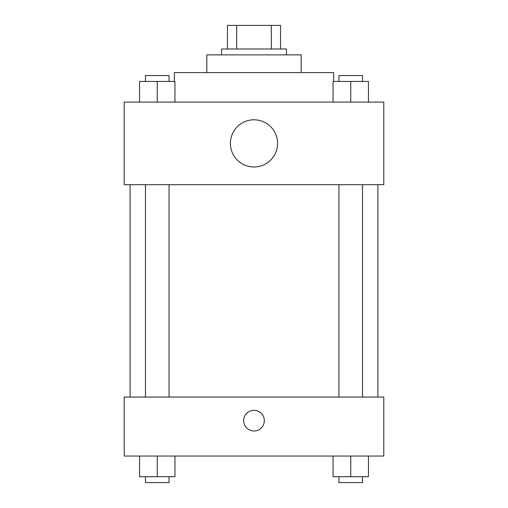 <?xml version="1.0" encoding="UTF-8"?>
<svg xmlns="http://www.w3.org/2000/svg" width="508" height="508" viewBox="0 0 508 508"><rect width="100%" height="100%" fill="white"/><g stroke="black" fill="none" stroke-linecap="round" stroke-linejoin="round"><path stroke-width="0.76" d="M236.69 48.997L236.69 25.4L227.451 25.4L227.451 48.997L227.451 25.4M236.69 25.4L280.549 25.4L280.549 48.997M271.31 48.997L271.31 25.4M221.551 54.896L221.551 48.997L286.449 48.997L286.449 54.896M206.807 72.593L206.807 54.896L301.193 54.896L301.193 72.593M174.358 81.445L174.358 72.593L333.642 72.593L333.642 81.445M124.212 102.089L383.788 102.089L383.788 184.683L124.212 184.683L124.212 102.089M254 166.986A23.597 23.597 0 0 1 233.566 131.591A23.597 23.597 0 0 1 274.434 131.591A23.597 23.597 0 0 1 254 166.986M124.212 397.059L383.788 397.059L383.788 456.051L124.212 456.051L124.212 397.059M254 430.981A10.325 10.325 0 0 1 245.059 415.493A10.325 10.325 0 0 1 262.941 415.493A10.325 10.325 0 0 1 254 430.981M333.051 456.051L333.051 476.701L368.446 476.701L368.446 456.051L368.446 476.701M350.749 476.701L350.749 456.051M362.547 476.701L362.547 482.6L338.95 482.6L338.95 476.701M139.554 456.051L139.554 476.701L174.949 476.701L174.949 456.051L174.949 476.701M157.251 476.701L157.251 456.051M169.05 476.701L169.05 482.6L145.453 482.6L145.453 476.701M333.051 102.089L333.051 81.445L368.446 81.445L368.446 102.089L368.446 81.445M350.749 102.089L350.749 81.445M362.547 81.445L362.547 75.546L338.95 75.546L338.95 81.445M139.554 102.089L139.554 81.445L174.949 81.445L174.949 102.089L174.949 81.445M157.251 102.089L157.251 81.445M169.05 81.445L169.05 75.546L145.453 75.546L145.453 81.445M377.889 397.059L377.889 184.683M130.112 397.059L130.112 184.683M338.95 184.683L338.95 397.059M362.547 184.683L362.547 397.059M169.05 397.059L169.05 184.683M145.453 397.059L145.453 184.683"/></g></svg>
